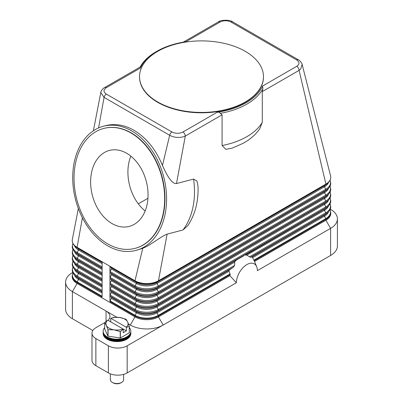 <?xml version="1.0" encoding="UTF-8"?>
<svg xmlns="http://www.w3.org/2000/svg" width="403" height="403" viewBox="0 0 403 403"><rect width="100%" height="100%" fill="white"/><g stroke="black" fill="none" stroke-linecap="round" stroke-linejoin="round"><path stroke-width="0.6" d="M93.38 130.789L100.8 92.458L104.065 97.39L169.668 135.272C173.728 137.443 178.232 137.972 183.189 136.859L185.289 136.073L176.489 183.551L193.566 179.093L197.012 181.048L197.999 186.105C198.608 201.248 195.208 214.446 187.798 225.695L182.942 229.997L167.109 234.128L158.465 280.755A16.599 9.581 180 0 1 134.995 280.755L109.954 266.302A1.108 0.64 120 0 0 110.12 266.761L111.354 267.874A1.108 0.64 -60 0 1 111.354 268.987L110.12 271.521A1.108 0.64 120 0 0 109.954 272.171A1.108 0.64 120 0 0 110.12 272.635L111.354 273.748A1.108 0.64 -60 0 1 111.354 274.856L110.12 277.395A1.108 0.64 120 0 0 109.954 278.045A1.108 0.64 120 0 0 110.12 278.508L111.354 279.617A1.108 0.64 -60 0 1 111.354 280.73L110.12 283.269A1.108 0.64 120 0 0 109.954 283.919A1.108 0.64 120 0 0 110.12 284.377L111.354 285.49A1.108 0.64 -60 0 1 111.354 286.604L110.12 289.137A1.108 0.64 120 0 0 109.954 289.792A1.108 0.64 120 0 0 110.12 290.251L111.354 291.364A1.108 0.64 -60 0 1 111.354 292.477L110.12 295.011A1.108 0.64 120 0 0 109.954 295.666A1.108 0.64 120 0 0 110.12 296.124L111.354 297.238A1.108 0.64 -60 0 1 111.354 298.351L110.12 300.885A1.108 0.64 120 0 0 109.954 301.535L109.954 266.302L102.13 261.784L102.13 297.021L77.094 282.563A16.599 9.581 0 0 1 72.233 275.788L72.938 272.851M228.934 270.821L229.211 270.206A19.918 11.501 120 0 0 228.934 270.821L230.184 274.589A18.659 10.775 120 0 0 229.856 275.677L158.465 316.894A16.599 9.581 180 0 1 134.995 316.894L77.094 283.465A16.599 9.581 180 0 1 72.233 276.69L72.233 275.788M100.805 92.458C100.559 91.536 103.168 87.98 104.604 87.572L140.264 66.984C140.793 66.858 140.828 67.21 140.38 68.036A63.075 36.416 180 0 1 156.898 51.272A63.075 36.416 180 0 1 185.944 41.731L220.058 22.034A3.32 1.914 -120 0 0 218.401 21.873L183.249 42.164M102.13 261.784L77.094 247.326A16.599 9.581 180 0 1 72.233 240.551A16.599 9.581 180 0 1 72.333 239.488L78.333 208.512M246.283 254.933A19.918 11.501 120 0 0 245.271 255.064L246.848 255.099L250.097 257.22L252.087 256.998A19.918 11.501 120 0 1 252.359 257.3L254.192 260.726A18.659 10.775 -60 0 1 254.515 261.426A18.659 10.775 -60 0 1 254.52 261.441L325.906 220.224L325.906 219.323A16.599 9.581 0 0 0 330.767 212.542L330.062 209.61M330.259 209.182L330.601 209.384A23.238 13.415 180 0 1 337.407 218.869A23.238 13.415 180 0 1 330.601 228.355L257.366 270.64A14.825 8.559 -60 0 0 256.676 266.715A14.825 8.559 -60 0 0 244.979 265.884A14.825 8.559 -60 0 0 236.395 282.745L229.856 275.677M245.271 255.064L324.511 209.147A14.619 8.443 0 0 0 326.359 207.837L327.815 206.573A16.362 9.445 0 0 1 325.74 208.034L324.511 209.147A1.108 0.64 -120 0 0 324.344 209.61A1.108 0.64 -120 0 0 324.511 210.26A14.619 8.443 0 0 0 328.526 205.898M167.109 234.128C160.666 236.511 150.918 245.14 142.738 248.273L134.995 280.755A1.108 0.64 120 0 0 135.156 281.218L136.39 282.327A1.108 0.64 -60 0 1 136.557 282.79A1.108 0.64 -60 0 1 136.39 283.44L135.156 285.979A16.362 9.445 0 0 0 158.298 285.979A1.108 0.64 60 0 1 158.465 286.629A1.108 0.64 60 0 1 158.298 287.087L157.069 288.2A1.108 0.64 -120 0 0 156.903 288.664A1.108 0.64 -120 0 0 157.069 289.314L158.298 291.848A1.108 0.64 60 0 1 158.465 292.502A1.108 0.64 60 0 1 158.298 292.961L157.069 294.074A1.108 0.64 -120 0 0 156.903 294.533A1.108 0.64 -120 0 0 157.069 295.187L158.298 297.721A1.108 0.64 60 0 1 158.465 298.376A1.108 0.64 60 0 1 158.298 298.835L157.069 299.948A1.108 0.64 -120 0 0 156.903 300.406A1.108 0.64 -120 0 0 157.069 301.061L158.298 303.595A1.108 0.64 60 0 1 158.465 304.245A1.108 0.64 60 0 1 158.298 304.708L157.069 305.822L244.173 255.527M237.402 259.436L236.027 260.398A19.918 11.501 120 0 0 235.014 261.441L234.727 262.096L157.069 306.93L158.298 309.469L234.627 265.401L234.727 262.096M234.627 265.401L233.362 267.244L229.66 269.778L157.069 311.69A1.108 0.64 -120 0 0 156.903 312.154A1.108 0.64 -120 0 0 157.069 312.804L228.985 271.279M229.211 270.206L229.66 269.778M235.014 261.441L236.027 260.398M236.395 282.745L127.167 345.809A13.279 7.667 180 0 1 117.777 348.051A13.279 7.667 180 0 1 108.392 345.809L95.869 338.58A13.279 7.667 180 0 1 91.98 333.16A13.279 7.667 180 0 1 95.869 327.74L104.684 322.652M330.566 175.814A16.599 9.581 180 0 1 330.591 175.915A16.599 9.581 180 0 1 330.767 177.31A16.599 9.581 180 0 1 325.906 184.085A1.108 0.64 60 0 1 325.74 184.544A16.362 9.445 0 0 0 327.815 183.078C329.745 181.39 330.727 179.466 330.767 177.31M220.058 22.034C223.751 20.306 227.418 20.321 231.065 22.074L296.673 59.951C299.711 62.067 299.731 64.188 296.739 66.309A3.32 1.914 60 0 1 298.396 68.057A3.32 1.914 60 0 1 298.86 69.084A3.32 1.914 60 0 1 299.086 70.374L325.906 184.085L158.465 280.755A1.108 0.64 60 0 1 158.298 281.218L325.74 184.544L324.511 185.657A14.619 8.443 0 0 0 326.359 184.347L327.815 183.078M262.857 88.791L262.288 91.617L262.288 122.336L259.749 128.814C255.547 134.773 249.89 139.665 242.787 143.483L231.921 148.233L225.801 149.311L222.083 145.543L222.083 114.83L220.32 113.349A64.178 37.056 0 0 0 262.857 88.791L262.62 85.995A63.075 36.416 180 0 1 217.056 112.311C218.33 111.958 219.403 112.246 220.265 113.167L220.32 113.349M232.299 148.103L231.921 148.239M197.999 186.105L198.014 186.458M222.083 114.83L185.289 136.073A3.32 1.914 -120 0 0 185.063 134.783A3.32 1.914 -120 0 0 184.599 133.761A3.32 1.914 -120 0 0 182.942 132.008C179.27 133.736 175.602 133.72 171.935 131.967L106.327 94.09C103.289 91.985 103.269 89.869 106.261 87.738L140.375 68.042M131.635 130.879A64.178 45.529 75.4 0 1 166.535 196.049A64.178 45.529 75.4 0 1 135.856 250.439A64.178 45.529 75.4 0 1 107.656 245.805A64.178 45.529 75.4 0 1 72.762 180.635A64.178 45.529 75.4 0 1 103.435 126.245A64.178 45.529 75.4 0 1 131.635 130.879M142.738 248.273L135.856 250.439M103.435 126.245L105.757 125.635C115.021 123.333 124.421 124.88 133.957 130.275C146.309 137.685 155.81 149.417 162.469 165.472C166.595 174.716 171.708 184.216 176.489 183.551M263.466 76.842A61.966 35.776 180 0 1 263.466 77.023A61.966 35.776 180 0 1 225.212 110.074A61.966 35.776 180 0 1 157.684 102.317A61.966 35.776 180 0 1 139.534 77.023A61.966 35.776 180 0 1 139.534 76.842M245.316 51.362A61.966 35.776 180 0 1 263.466 76.661A61.966 35.776 180 0 1 225.212 109.712A61.966 35.776 180 0 1 157.684 101.959A61.966 35.776 180 0 1 139.534 76.661A61.966 35.776 180 0 1 177.788 43.61A61.966 35.776 180 0 1 245.316 51.362M185.944 41.731L185.677 41.771M156.898 51.272L156.117 51.725A64.178 37.056 0 0 0 140.148 67.049M106.327 94.09A3.32 1.914 -60 0 0 104.906 95.471A3.32 1.914 -60 0 0 104.065 97.39L98.569 127.937M171.935 131.967A3.32 1.914 -60 0 0 170.509 133.348A3.32 1.914 -60 0 0 169.668 135.272L162.469 165.472M262.288 91.617L299.086 70.374L300.719 68.999L302.119 64.394L330.591 175.915M103.843 128.426A61.966 43.957 75.4 0 1 103.994 128.386A61.966 43.957 75.4 0 1 131.222 132.859A61.966 43.957 75.4 0 1 164.918 195.782A61.966 43.957 75.4 0 1 135.297 248.298A61.966 43.957 75.4 0 1 135.146 248.339M130.92 132.94A61.966 43.957 75.4 0 1 164.615 195.863A61.966 43.957 75.4 0 1 134.995 248.379A61.966 43.957 75.4 0 1 107.767 243.901A61.966 43.957 75.4 0 1 74.076 180.977A61.966 43.957 75.4 0 1 103.692 128.461A61.966 43.957 75.4 0 1 130.92 132.94M112.009 223.569A39.262 27.852 75.4 0 1 90.66 183.708A39.262 27.852 75.4 0 1 109.43 150.435A39.262 27.852 75.4 0 1 126.678 153.271A39.262 27.852 75.4 0 1 148.027 193.138A39.262 27.852 75.4 0 1 129.257 226.405A39.262 27.852 75.4 0 1 112.009 223.569M130.824 156.122A39.262 27.852 -104.6 0 0 145.145 210.991M147.946 198.291L138.305 203.858M104.604 87.572A3.32 1.914 60 0 1 106.261 87.738M82.408 217.786L77.094 247.326A1.108 0.64 120 0 0 77.26 247.79A16.362 9.445 180 0 1 75.185 246.324C73.255 244.636 72.273 242.712 72.233 240.551M108.09 320.34A13.279 7.667 0 0 0 109.933 316.446A13.279 7.667 0 0 0 106.044 311.025L72.399 291.601A23.238 13.415 180 0 1 65.593 282.11A23.238 13.415 180 0 1 72.399 272.624L72.742 272.428M92.811 330.49L72.399 318.702A23.238 13.415 0 0 1 65.593 309.217L65.593 282.11M106.044 321.362L106.044 311.025L116.805 317.237M128.502 323.992L130.3 325.03A23.238 13.415 0 0 0 163.16 325.03L158.465 316.894L158.465 315.992L230.184 274.589M330.767 212.542L330.767 213.449A16.599 9.581 180 0 1 325.906 220.224L330.601 228.355L330.601 255.462A23.238 13.415 0 0 0 337.407 245.976L337.407 218.869M330.601 255.462L127.167 372.911L127.167 345.809M108.392 345.809L108.392 372.911A13.279 7.667 0 0 0 117.777 375.158A13.279 7.667 0 0 0 127.167 372.911M108.392 372.911L95.869 365.682A13.279 7.667 0 0 1 91.98 360.262L91.98 333.16M104.684 327.589A13.833 7.984 0 0 0 103.163 331.226L103.163 332.384A13.833 7.984 0 0 0 107.218 338.031A13.833 7.984 0 0 0 122.29 339.759A13.833 7.984 0 0 0 130.829 332.384L130.829 331.226A13.833 7.984 0 0 0 129.313 327.589M103.163 331.226A13.833 7.984 0 0 0 107.218 336.873A13.833 7.984 0 0 0 122.29 338.601A13.833 7.984 0 0 0 130.829 331.226M103.178 332.702A13.833 7.984 0 0 0 103.163 333.024A13.833 7.984 0 0 0 107.218 338.671A13.833 7.984 0 0 0 122.29 340.399A13.833 7.984 0 0 0 130.829 333.024A13.833 7.984 0 0 0 130.819 332.702M130.829 333.024L130.829 333.608A13.833 7.984 180 0 1 122.29 340.988A13.833 7.984 180 0 1 107.218 339.255A13.833 7.984 180 0 1 103.163 333.608L103.163 333.024M129.262 326.405L129.262 332.853A12.725 7.345 0 0 0 129.313 332.752L129.313 326.304A12.725 7.345 180 0 1 129.262 326.405L126.386 327.387L126.386 330.898L123.258 332.707L123.258 329.196L120.376 331.538A12.725 7.345 180 0 1 120.205 331.563L114.135 329.84L108.064 329.684A12.725 7.345 180 0 1 107.999 329.649A12.725 7.345 180 0 1 107.933 329.614L106.306 325.327A11.067 6.388 0 0 0 109.173 328.188A11.067 6.388 0 0 0 114.135 329.84A11.067 6.388 0 0 0 123.096 328.999L123.258 329.196M129.262 332.853L120.376 337.981L120.376 331.538M120.205 331.563L120.205 338.011A12.725 7.345 0 0 0 120.376 337.981M120.205 338.011L108.064 336.132L108.064 329.684M107.933 329.614L107.933 336.057A12.725 7.345 0 0 0 107.999 336.097A12.725 7.345 0 0 0 108.064 336.132M107.933 336.057L104.684 329.05L104.684 322.601A12.725 7.345 180 0 1 104.73 322.501L107.767 320.148A11.067 6.388 0 0 0 106.306 325.327L104.684 322.601M125.993 319.262A12.725 7.345 180 0 1 126.058 319.297L127.686 322.017A11.067 6.388 0 0 0 124.819 319.156A11.067 6.388 0 0 0 119.862 317.499L125.932 319.221A12.725 7.345 180 0 1 125.993 319.262M113.616 317.373A12.725 7.345 180 0 1 113.792 317.342L119.862 317.499A11.067 6.388 0 0 0 110.896 318.34L113.616 317.373M110.739 321.866L110.739 318.355M126.386 327.387L126.23 327.196A11.067 6.388 0 0 0 127.686 322.017L129.313 326.304M126.386 330.898L107.767 320.148M110.896 318.34L126.23 327.196M110.357 373.848L110.357 379.686A6.639 3.834 0 0 0 112.301 382.397L112.301 382.397A6.639 3.834 0 0 0 121.691 382.397A6.639 3.834 0 0 0 123.635 379.686L123.635 374.372M113.087 382.85L112.301 382.397L113.087 382.85A5.531 3.194 0 0 0 120.91 382.85L121.691 382.397M103.173 331.513A13.833 7.984 0 0 0 107.218 337.452A13.833 7.984 0 0 0 122.522 339.125A13.833 7.984 0 0 0 130.819 331.513M110.12 271.521L135.156 285.979A1.108 0.64 120 0 0 134.995 286.629A1.108 0.64 120 0 0 135.156 287.087A16.362 9.445 0 0 0 158.298 287.087L325.74 190.418L324.511 191.531A14.619 8.443 0 0 0 326.359 190.221L327.815 188.952A16.362 9.445 0 0 1 325.74 190.418A1.108 0.64 60 0 0 325.906 189.959A1.108 0.64 60 0 0 325.74 189.304A16.362 9.445 0 0 0 330.032 180.307M110.12 266.761L135.156 281.218A16.362 9.445 0 0 0 158.298 281.218L157.069 282.327A1.108 0.64 -120 0 0 156.903 282.79A1.108 0.64 -120 0 0 157.069 283.44L158.298 285.979L325.74 189.304L324.511 186.77A14.619 8.443 0 0 0 328.526 182.408M110.12 272.635L135.156 287.087L136.39 288.2A14.619 8.443 0 0 0 157.069 288.2L324.511 191.531A1.108 0.64 -120 0 0 324.344 191.989A1.108 0.64 -120 0 0 324.511 192.644A14.619 8.443 0 0 0 328.526 188.277M102.13 290.402L77.26 276.04A1.108 0.64 120 0 0 77.094 276.69A1.108 0.64 120 0 0 77.26 277.153L78.489 278.261A1.108 0.64 -60 0 1 78.656 278.725A1.108 0.64 -60 0 1 78.489 279.375A14.619 8.443 180 0 1 74.474 275.012M102.13 291.913L78.489 278.261A14.619 8.443 180 0 1 76.641 276.957L75.185 275.687A16.362 9.445 180 0 0 77.26 277.153L102.13 291.51M102.13 293.021L78.489 279.375L77.26 281.914A16.362 9.445 180 0 1 72.968 272.912M102.13 296.27L77.26 281.914A1.108 0.64 120 0 0 77.094 282.563L77.094 283.465L72.399 291.601L72.399 318.702M130.3 325.03L134.995 316.894L134.995 315.992L109.954 301.535M102.13 284.528L77.26 270.166A1.108 0.64 120 0 0 77.094 270.816A1.108 0.64 120 0 0 77.26 271.279L78.489 272.393A1.108 0.64 -60 0 1 78.656 272.851A1.108 0.64 -60 0 1 78.489 273.501A14.619 8.443 180 0 1 74.474 269.139M102.13 286.039L78.489 272.393A14.619 8.443 180 0 1 76.641 271.083L75.185 269.814A16.362 9.445 180 0 0 77.26 271.279L102.13 285.636M102.13 287.153L78.489 273.501L77.26 276.04A16.362 9.445 180 0 1 72.968 267.038M102.13 278.654L77.26 264.292A1.108 0.64 120 0 0 77.094 264.947A1.108 0.64 120 0 0 77.26 265.406L78.489 266.519A1.108 0.64 -60 0 1 78.656 266.977A1.108 0.64 -60 0 1 78.489 267.632A14.619 8.443 180 0 1 74.474 263.265M102.13 280.166L78.489 266.519A14.619 8.443 180 0 1 76.641 265.209L75.185 263.94A16.362 9.445 180 0 0 77.26 265.406L102.13 279.768M102.13 281.279L78.489 267.632L77.26 270.166A16.362 9.445 180 0 1 72.968 261.164M102.13 272.781L77.26 258.424A1.108 0.64 120 0 0 77.094 259.074A1.108 0.64 120 0 0 77.26 259.532L78.489 260.645A1.108 0.64 -60 0 1 78.656 261.104A1.108 0.64 -60 0 1 78.489 261.759A14.619 8.443 180 0 1 74.474 257.396M102.13 274.292L78.489 260.645A14.619 8.443 180 0 1 76.641 259.336L75.185 258.066A16.362 9.445 180 0 0 77.26 259.532L102.13 273.894M102.13 275.405L78.489 261.759L77.26 264.292A16.362 9.445 180 0 1 72.968 255.295M102.13 266.907L77.26 252.55A1.108 0.64 120 0 0 77.094 253.2A1.108 0.64 120 0 0 77.26 253.658L78.489 254.772A1.108 0.64 -60 0 1 78.656 255.235A1.108 0.64 -60 0 1 78.489 255.885A14.619 8.443 180 0 1 74.474 251.522M102.13 268.423L78.489 254.772A14.619 8.443 180 0 1 76.641 253.462L75.185 252.197A16.362 9.445 180 0 0 77.26 253.658L102.13 268.02M102.13 269.531L78.489 255.885L77.26 258.424A16.362 9.445 180 0 1 72.968 249.422M102.13 262.146L77.26 247.79L78.489 248.898A1.108 0.64 -60 0 1 78.656 249.361A1.108 0.64 -60 0 1 78.489 250.011A14.619 8.443 180 0 1 74.474 245.649M102.13 262.549L78.489 248.898A14.619 8.443 180 0 1 76.641 247.593L75.185 246.324M102.13 263.658L78.489 250.011L77.26 252.55A16.362 9.445 180 0 1 72.968 243.548M250.681 257.245L325.74 213.907L324.511 215.021A1.108 0.64 -120 0 0 324.344 215.479A1.108 0.64 -120 0 0 324.511 216.134A14.619 8.443 0 0 0 328.526 211.766M252.59 257.653L324.511 216.134L325.74 218.668A16.362 9.445 0 0 0 330.032 209.671M253.9 260.147L325.74 218.668A1.108 0.64 60 0 1 325.906 219.323L254.192 260.726M246.848 255.099L324.511 210.26L325.74 212.794A1.108 0.64 60 0 1 325.906 213.449A1.108 0.64 60 0 1 325.74 213.907A16.362 9.445 0 0 0 327.815 212.441L326.359 213.711A14.619 8.443 0 0 1 324.511 215.021L251.915 256.933M110.12 290.251L135.156 304.708L136.39 305.822A1.108 0.64 -60 0 1 136.557 306.28A1.108 0.64 -60 0 1 136.39 306.93L135.156 309.469A16.362 9.445 0 0 0 158.298 309.469A1.108 0.64 60 0 1 158.465 310.119A1.108 0.64 60 0 1 158.298 310.582L233.362 267.244M110.12 296.124L135.156 310.582L136.39 311.69A1.108 0.64 -60 0 1 136.557 312.154A1.108 0.64 -60 0 1 136.39 312.804A14.619 8.443 0 0 0 157.069 312.804L158.298 315.342L230.143 273.864M158.298 315.342A1.108 0.64 60 0 1 158.465 315.992A16.599 9.581 0 0 1 134.995 315.992A1.108 0.64 120 0 1 135.156 315.342A16.362 9.445 0 0 0 158.298 315.342M110.12 295.011L135.156 309.469A1.108 0.64 120 0 0 134.995 310.119A1.108 0.64 120 0 0 135.156 310.582A16.362 9.445 0 0 0 158.298 310.582L157.069 311.69A14.619 8.443 0 0 1 136.39 311.69L111.354 297.238M111.354 291.364L136.39 305.822A14.619 8.443 0 0 0 157.069 305.822A1.108 0.64 -120 0 0 156.903 306.28A1.108 0.64 -120 0 0 157.069 306.93A14.619 8.443 0 0 1 136.39 306.93L111.354 292.477M111.354 298.351L136.39 312.804L135.156 315.342L110.12 300.885M249.417 256.862L325.74 212.794A16.362 9.445 0 0 0 330.032 203.797M110.12 284.377L135.156 298.835L136.39 299.948A1.108 0.64 -60 0 1 136.557 300.406A1.108 0.64 -60 0 1 136.39 301.061L135.156 303.595A1.108 0.64 120 0 0 134.995 304.245A1.108 0.64 120 0 0 135.156 304.708A16.362 9.445 0 0 0 158.298 304.708L325.74 208.034A1.108 0.64 60 0 0 325.906 207.575A1.108 0.64 60 0 0 325.74 206.925A16.362 9.445 0 0 0 330.032 197.923M110.12 278.508L135.156 292.961L136.39 294.074A1.108 0.64 -60 0 1 136.557 294.533A1.108 0.64 -60 0 1 136.39 295.187L135.156 297.721A1.108 0.64 120 0 0 134.995 298.376A1.108 0.64 120 0 0 135.156 298.835A16.362 9.445 0 0 0 158.298 298.835L325.74 202.165L324.511 203.273A1.108 0.64 -120 0 0 324.344 203.737A1.108 0.64 -120 0 0 324.511 204.386A14.619 8.443 0 0 0 328.526 200.024M111.354 273.748L136.39 288.2A1.108 0.64 -60 0 1 136.557 288.664A1.108 0.64 -60 0 1 136.39 289.314L135.156 291.848A1.108 0.64 120 0 0 134.995 292.502A1.108 0.64 120 0 0 135.156 292.961A16.362 9.445 0 0 0 158.298 292.961L325.74 196.291L324.511 197.405A1.108 0.64 -120 0 0 324.344 197.863A1.108 0.64 -120 0 0 324.511 198.513L325.74 201.052A1.108 0.64 60 0 1 325.906 201.702A1.108 0.64 60 0 1 325.74 202.165A16.362 9.445 0 0 0 327.815 200.699L326.359 201.968A14.619 8.443 0 0 1 324.511 203.273L157.069 299.948A14.619 8.443 0 0 1 136.39 299.948L111.354 285.49M111.354 286.604L136.39 301.061A14.619 8.443 0 0 0 157.069 301.061L324.511 204.386L325.74 206.925L158.298 303.595A16.362 9.445 0 0 1 135.156 303.595L110.12 289.137M111.354 280.73L136.39 295.187A14.619 8.443 0 0 0 157.069 295.187L324.511 198.513A14.619 8.443 0 0 0 328.526 194.15M110.12 283.269L135.156 297.721A16.362 9.445 0 0 0 158.298 297.721L325.74 201.052A16.362 9.445 0 0 0 330.032 192.05M111.354 274.856L136.39 289.314A14.619 8.443 0 0 0 157.069 289.314L324.511 192.644L325.74 195.178A1.108 0.64 60 0 1 325.906 195.828A1.108 0.64 60 0 1 325.74 196.291A16.362 9.445 0 0 0 327.815 194.825L326.359 196.095A14.619 8.443 0 0 1 324.511 197.405L157.069 294.074A14.619 8.443 0 0 1 136.39 294.074L111.354 279.617M110.12 277.395L135.156 291.848A16.362 9.445 0 0 0 158.298 291.848L325.74 195.178A16.362 9.445 0 0 0 330.032 186.176M111.354 267.874L136.39 282.327A14.619 8.443 0 0 0 157.069 282.327L324.511 185.657A1.108 0.64 -120 0 0 324.344 186.115A1.108 0.64 -120 0 0 324.511 186.77L157.069 283.44A14.619 8.443 0 0 1 136.39 283.44L111.354 268.987M193.566 179.093A64.178 45.529 75.4 0 1 182.942 229.997M217.056 112.311L182.942 132.008M296.739 66.309L262.625 86M231.065 22.074A3.32 1.914 -60 0 1 232.491 21.807A3.32 1.914 -60 0 1 232.722 21.908A3.32 1.914 -60 0 1 232.727 21.908L298.331 59.785A3.32 1.914 -60 0 1 298.331 59.785A3.32 1.914 -60 0 1 298.366 59.81M296.673 59.951A3.32 1.914 -60 0 1 298.094 59.684A3.32 1.914 -60 0 1 298.326 59.785C299.767 60.223 302.321 63.649 302.119 64.394M262.288 122.336A64.178 37.056 180 0 1 222.083 145.543M95.869 365.682L95.869 338.58M327.815 188.952C329.745 187.264 330.727 185.34 330.767 183.184L330.062 180.247M72.938 266.977L72.233 269.914C72.273 272.075 73.255 274 75.185 275.687M72.938 261.104L72.233 264.041C72.273 266.202 73.255 268.126 75.185 269.814M72.938 255.235L72.233 258.172C72.273 260.328 73.255 262.252 75.185 263.94M72.938 249.361L72.233 252.298C72.273 254.454 73.255 256.379 75.185 258.066M72.938 243.488L72.233 246.424C72.273 248.586 73.255 250.51 75.185 252.197M256.676 266.715L254.515 261.426M327.815 212.441C329.745 210.754 330.727 208.83 330.767 206.674L330.062 203.737M327.815 206.573C329.745 204.88 330.727 202.961 330.767 200.8L330.062 197.863M327.815 200.699C329.745 199.011 330.727 197.087 330.767 194.926L330.062 191.989M327.815 194.825C329.745 193.138 330.727 191.213 330.767 189.052L330.062 186.115M263.466 76.661L263.466 77.023M134.995 248.379L135.297 248.298M103.692 128.461L103.994 128.386M139.534 76.661L139.534 77.023M218.401 21.873C220.204 19.833 230.355 19.556 232.722 21.908"/></g></svg>
